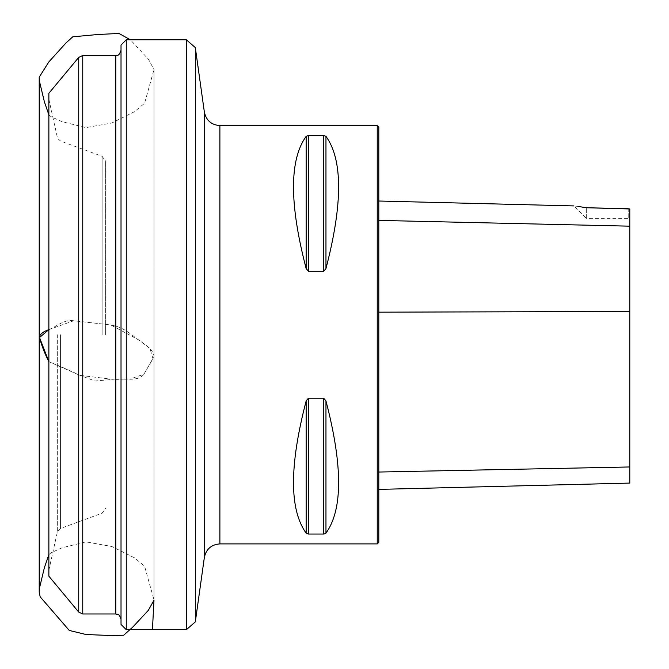 <?xml version="1.0" encoding="UTF-8"?>
<svg xmlns="http://www.w3.org/2000/svg" width="669" height="669" viewBox="0 0 669 669"><rect width="100%" height="100%" fill="white"/><g stroke="black" fill="none" stroke-linecap="round" stroke-linejoin="round"><path stroke-width="0.5" stroke-dasharray="3.35 2.51" d="M48.87 576.193L48.87 93.292M377.241 543.897L377.241 125.588M308.417 135.447L306.151 136.342C289.292 159.757 289.292 203.836 306.151 268.562L308.417 271.305L323.704 271.305L325.962 268.562C342.829 203.836 342.829 159.757 325.962 136.342L323.704 135.447L308.417 135.447L308.417 271.305M308.417 398.189L306.151 400.932C289.292 465.657 289.292 509.728 306.151 533.151L308.417 534.046L323.704 534.046L323.704 398.189L308.417 398.189L308.417 534.046M324.557 533.946L325.05 533.795M325.962 400.932L325.962 533.151C342.829 509.728 342.829 465.657 325.962 400.932L323.704 398.189M195.315 47.583L195.315 621.902M186.383 39.814L186.383 629.671M126.257 629.671L126.257 39.814M121.022 45.04L121.022 624.445M121.022 334.743L121.022 619.218L121.022 334.743M48.87 334.743L48.87 570.231L48.87 334.743M105.635 334.743L105.635 161.246L105.635 334.743M628.216 208.695L628.216 218.663L628.216 208.695L629.788 208.962L629.788 483.085M578.2 206.462L573.902 205.918L586.654 218.663L586.654 207.75L586.654 218.663L628.216 218.663L629.788 220.235M378.805 220.394L378.805 472.038L378.805 220.394L629.788 226.172M378.805 542.325L378.805 127.16M378.805 472.038L378.805 489.39L378.805 472.038L629.788 466.962M48.87 329.616L73.816 320.727L110.853 324.975L138.558 339.852L149.881 348.281L152.967 358.659L143.894 374.214L130.522 378.897L113.864 379.457L79.937 375.368L48.87 361.678C56.648 364.848 69.367 370.174 79.469 375.142L95.031 381.021L110.736 379.557C121.867 377.425 138.508 382.852 144.228 373.728L153.995 356.535C153.853 350.171 144.997 344.41 139.127 340.287C131.417 335.035 123.397 326.33 109.039 324.758L73.557 320.744C63.605 319.339 57.35 326.271 48.87 329.625M78.725 57.392L78.725 612.093M219.892 543.897L219.892 125.588M204.363 112.083L204.363 557.402M82.747 613.983L82.747 55.502M115.796 55.502L115.796 613.983M102.123 334.743L102.123 156.303L102.123 334.743M60.545 334.743L60.545 528.435L60.545 334.743M57.325 334.743L57.325 532.156L57.325 334.743M629.788 311.461L378.805 312.172M306.151 400.932L306.151 533.151M306.151 136.342L306.151 268.562M323.704 135.447L323.704 271.305M325.962 136.342L325.962 268.562M48.87 99.263L57.325 137.337C56.681 137.421 57.751 138.667 60.545 141.059L102.123 156.303L105.635 161.246M48.87 570.231L57.325 532.156C56.681 532.064 57.751 530.826 60.545 528.435L102.123 513.182L105.635 508.239M48.87 554.601L50.986 552.837L61.933 547.844L85.925 541.873L111.798 546.489L134.703 557.921L144.613 566.292L153.995 599.917L153.995 69.526L148.367 59.156L130.396 39.814M48.87 114.884L50.986 116.649L61.933 121.641L85.925 127.62L111.798 123.004L134.703 111.572L144.613 103.202L153.995 69.576L153.995 598.111L152.432 629.671"/><path stroke-width="1" d="M48.87 93.292L48.87 576.193L78.725 612.093L78.725 57.392L48.87 93.292M377.241 543.897L378.805 542.325L378.805 127.16L377.241 125.588L377.241 543.897L219.892 543.897C211.371 544.549 206.194 549.057 204.363 557.402L204.363 112.083L195.315 47.583L186.383 39.814L126.257 39.814L126.257 629.671L186.383 629.671L186.383 39.814M325.602 533.494L324.039 534.029M308.417 271.305L306.151 268.562C289.292 203.836 289.292 159.757 306.151 136.342L308.417 135.447L323.704 135.447L325.962 136.342C342.829 159.757 342.829 203.836 325.962 268.562L323.704 271.305L308.417 271.305L308.417 135.447M323.704 398.189L323.704 534.046L308.417 534.046L306.151 533.151C289.292 509.728 289.292 465.657 306.151 400.932L308.417 398.189L323.704 398.189L325.962 400.932C342.829 465.657 342.829 509.728 325.962 533.151L325.962 400.932M204.363 557.402L195.315 621.902L195.315 47.583M126.257 629.671L121.022 624.445L121.022 45.04L126.257 39.814M378.805 489.39L629.788 483.085L629.788 208.962L586.654 207.75L628.216 208.695M586.654 207.75C570.741 205.391 570.741 205.391 586.654 207.75L578.2 206.462M39.521 337.536L48.87 329.616C43.435 331.498 40.215 334.007 39.212 337.143L39.521 587.917L39.521 81.568L39.521 337.536C41.704 345.773 44.823 353.817 48.87 361.67L39.521 337.536M377.241 125.588L219.892 125.588L219.892 543.897M82.747 613.983L115.796 613.983L115.796 55.502L82.747 55.502L82.747 613.983L78.725 612.093M629.788 226.172L378.805 220.394M629.788 311.461L378.805 312.172M629.788 466.962L378.805 472.038M325.962 268.562L325.962 136.342M323.704 271.305L323.704 135.447M306.151 268.562L306.151 136.342M306.151 533.151L306.151 400.932M308.417 534.046L308.417 398.189M195.315 621.902L186.383 629.671M115.796 613.983C117.301 614.987 118.497 612.026 121.022 619.218M115.796 55.502C117.301 54.507 118.497 57.459 121.022 50.275M219.892 125.588C211.371 124.936 206.194 120.437 204.363 112.083M82.747 55.502L78.725 57.392M573.902 205.918L378.805 201.018M130.396 39.814L118.982 33.45L98.042 34.487L72.77 36.812L65.922 43.017L48.812 61.958L39.212 77.169L39.212 592.132L39.521 587.917L44.38 567.713L48.87 554.601M152.432 629.671L153.987 600.185L148.301 610.404L132.738 627.121L123.69 635.224L111.69 635.55L86.117 634.538L69.258 630.441L40.165 596.815L39.212 592.14L39.212 77.361L39.521 81.568L44.38 101.772L48.87 114.884"/></g></svg>
